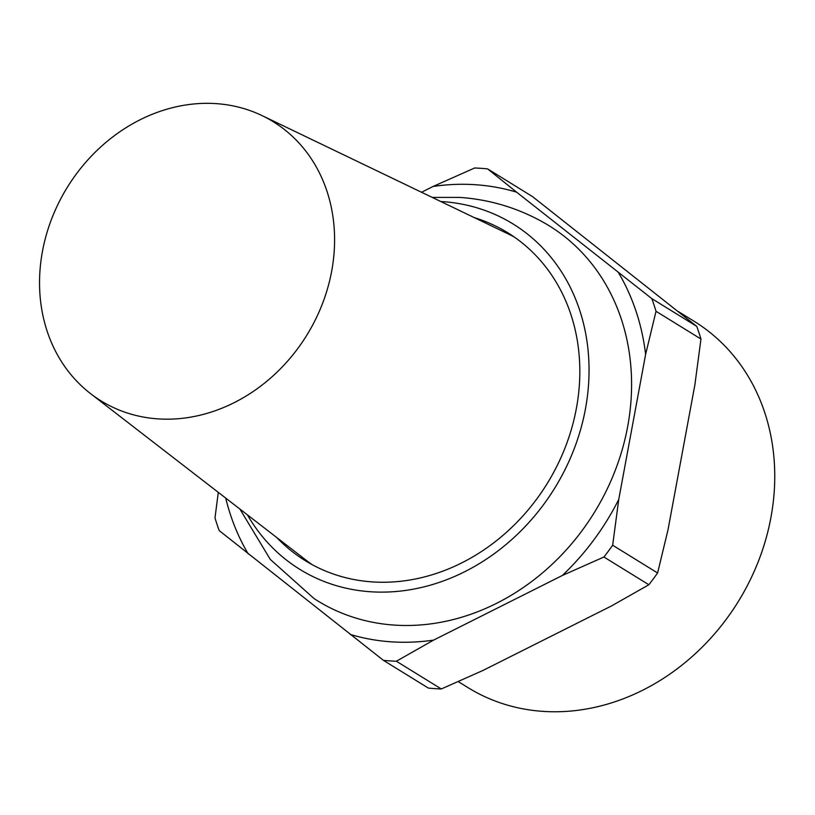 <?xml version="1.0" encoding="UTF-8"?>
<svg xmlns="http://www.w3.org/2000/svg" width="815" height="815" viewBox="0 0 815 815"><rect width="100%" height="100%" fill="white"/><g stroke="black" fill="none" stroke-linecap="round" stroke-linejoin="round"><path stroke-width="1.22" d="M458.193 681.574L468.055 687.666A215.252 184.72 -58.3 0 0 542.78 711.363A215.252 184.72 -58.3 0 0 758.592 560.781A215.252 184.72 -58.3 0 0 694.186 321.324L678.263 311.503M216.281 103.637A163.998 140.74 121.7 0 1 262.084 115.608A163.998 140.74 121.7 0 1 324.798 297.251A163.998 140.74 121.7 0 1 157.855 418.869A163.998 140.74 121.7 0 1 90.496 393.584A163.998 140.74 121.7 0 1 54.646 211.564A163.998 140.74 121.7 0 1 216.281 103.637M262.084 115.608L508.061 233.854A192.707 165.374 121.7 0 1 514.306 237.053M312.094 564.632A192.707 165.374 121.7 0 1 306.44 560.476L90.496 393.584M474.35 217.646A192.707 165.374 121.7 0 1 507.704 232.713A192.707 165.374 121.7 0 1 565.355 447.089A192.707 165.374 121.7 0 1 372.16 581.89A192.707 165.374 121.7 0 1 305.268 560.669A192.707 165.374 121.7 0 1 276.845 537.605M440.823 201.529A202.955 174.166 121.7 0 1 442.637 201.641A202.955 174.166 121.7 0 1 585.435 408.977A202.955 174.166 121.7 0 1 370.336 591.741A202.955 174.166 121.7 0 1 247.414 514.856M432.225 197.403L459.833 197.413C490.457 199.573 519.012 208.304 545.52 223.595A220.376 189.121 121.7 0 1 615.906 468.645A220.376 189.121 121.7 0 1 394.093 625.074A220.376 189.121 121.7 0 1 314.06 598.567L270.295 559.426L239.865 509.029M421.528 192.258L433.091 186.452A237.807 204.076 121.7 0 1 475.705 184.74A237.807 204.076 121.7 0 1 516.629 192.187L651.806 298.616L696.744 326.357L532.552 196.629L487.615 168.888L516.629 192.187M433.091 186.452L474.656 167.992A256.256 219.907 121.7 0 1 481.156 168.338A256.256 219.907 121.7 0 1 487.615 168.888M618.473 272.648A237.807 204.076 121.7 0 1 645.623 354.382L618.738 499.483A237.807 204.076 121.7 0 1 562.35 575.471L433.611 640.101L396.365 661.23L441.302 688.97A256.256 219.907 121.7 0 1 434.803 688.624A256.256 219.907 121.7 0 1 428.344 688.074L383.407 660.333L219.215 530.606A256.256 219.907 121.7 0 1 214.997 517.933L218.288 492.352M618.738 499.483L612.666 545.235L657.603 572.976L667.994 529.882L694.889 384.782L700.961 339.03L656.024 311.289L645.623 354.382M441.302 688.97L482.867 670.511L611.607 605.881L648.862 584.752L603.915 557.012L562.35 575.471M696.744 326.357A256.256 219.907 121.7 0 1 700.961 339.03M657.603 572.976A256.256 219.907 121.7 0 1 648.862 584.752M651.806 298.616A256.256 219.907 121.7 0 1 656.024 311.289M612.666 545.235A256.256 219.907 121.7 0 1 603.915 557.012M396.365 661.23A256.256 219.907 121.7 0 1 383.407 660.333M248.229 553.905A237.807 204.076 121.7 0 1 225.724 498.097M433.611 640.101A237.807 204.076 121.7 0 1 350.073 634.365"/></g></svg>
